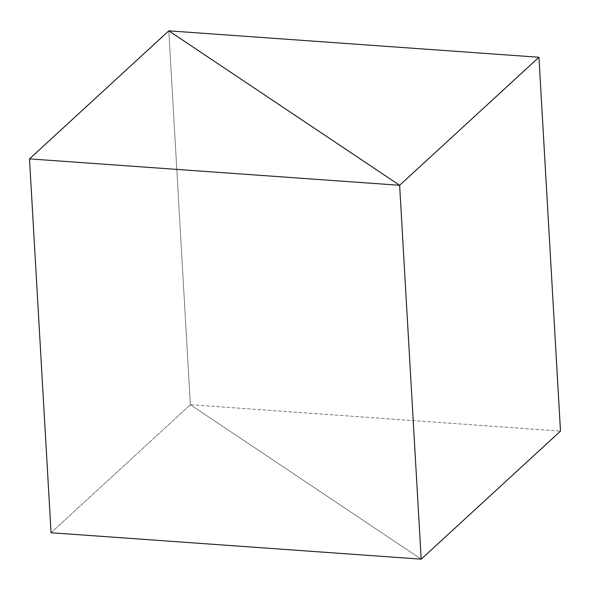 <?xml version="1.0" encoding="UTF-8"?>
<svg xmlns="http://www.w3.org/2000/svg" width="590" height="590" viewBox="0 0 590 590"><rect width="100%" height="100%" fill="white"/><g stroke="black" fill="none" stroke-linecap="round" stroke-linejoin="round"><path stroke-width="0.44" stroke-dasharray="2.95 2.21" d="M421.194 559.165L190.364 404.711L168.806 30.835L190.364 404.711L560.5 431.12L190.364 404.711L421.194 559.165L190.364 404.711L168.806 30.835L190.364 404.711L421.194 559.165M51.057 532.748L190.364 404.711L51.057 532.748"/><path stroke-width="0.89" d="M399.637 185.29L421.194 559.165L399.637 185.29L538.943 57.252L168.806 30.835L399.637 185.29L168.806 30.835L538.943 57.252L560.5 431.12L538.943 57.252L399.637 185.29L168.806 30.835L29.5 158.88L51.057 532.748L29.5 158.88L399.637 185.29L421.194 559.165L399.637 185.29L29.5 158.88L168.806 30.835L399.637 185.29M560.5 431.12L421.194 559.165L51.057 532.748L421.194 559.165L560.5 431.12"/></g></svg>
